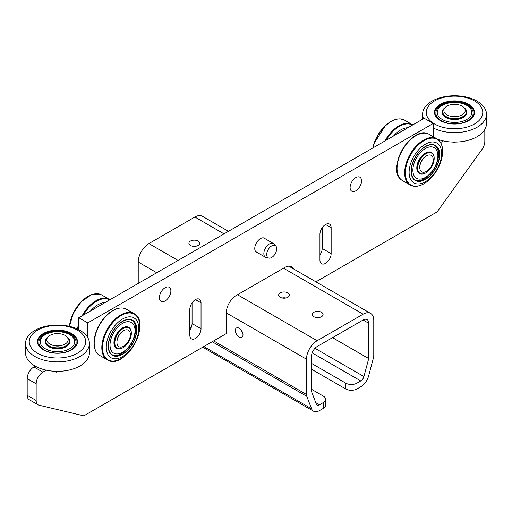 <?xml version="1.0" encoding="UTF-8"?>
<svg xmlns="http://www.w3.org/2000/svg" width="512" height="512" viewBox="0 0 512 512"><rect width="100%" height="100%" fill="white"/><g stroke="black" fill="none" stroke-linecap="round" stroke-linejoin="round"><path stroke-width="0.77" d="M275.853 246.048L274.106 244.077A7.93 4.576 120 0 0 273.427 243.52A7.93 4.576 120 0 0 265.491 248.102A7.93 4.576 120 0 0 265.491 257.261A7.93 4.576 120 0 0 266.317 257.568L268.896 258.093A7.078 4.09 120 0 0 274.048 255.437A7.078 4.09 120 0 0 276.71 248.794A7.078 4.09 120 0 0 275.853 246.048A7.078 4.09 120 0 0 271.859 245.811A7.078 4.09 120 0 0 266.701 254.771A7.078 4.09 120 0 0 268.896 258.093M123.648 346.214A9.504 5.485 120 0 0 130.362 334.579A9.504 5.485 120 0 0 123.648 330.701A9.504 5.485 120 0 0 116.928 342.336A9.504 5.485 120 0 0 123.648 346.214M65.018 344.115A10.682 6.163 0 0 0 60.23 333.798A10.682 6.163 0 0 0 47.155 341.35A10.682 6.163 0 0 0 65.018 344.115M393.498 136.032A22.995 13.274 -60 0 1 407.885 127.731M105.037 302.579A22.995 13.274 120 0 0 90.656 310.88M311.578 408.774A11.898 6.867 120 0 0 313.536 411.194A11.898 6.867 120 0 0 319.482 410.598L323.296 408.397L323.296 402.573L319.482 404.774A4.762 2.746 -60 0 1 317.107 405.011A4.762 2.746 -60 0 1 316.32 404.045L311.52 391.558L311.52 356.269A7.93 4.576 -60 0 1 317.126 346.554L363.117 320.006A7.93 4.576 -60 0 1 367.085 319.61A7.93 4.576 -60 0 1 368.723 323.245L368.723 358.534L363.923 376.557A4.762 2.746 -60 0 1 360.762 380.941L356.947 383.142L356.947 388.973L360.762 386.771A11.898 6.867 120 0 0 368.666 375.814L373.459 357.837A7.296 4.211 120 0 0 373.773 355.622L373.773 320.326A15.072 8.698 120 0 0 370.65 313.427A15.072 8.698 120 0 0 363.117 314.176L317.126 340.73A15.072 8.698 120 0 0 306.47 359.181L306.47 394.477A7.296 4.211 120 0 0 306.784 396.333L311.578 408.774L203.827 346.566M156.736 272.73L138.227 262.048L138.227 283.418M138.227 262.048A15.072 8.698 -60 0 1 148.883 243.59L178.042 260.429M224.032 233.875L194.867 217.037L148.883 243.59M194.867 217.037A15.072 8.698 -60 0 1 202.406 216.294L228.448 231.328M323.296 402.573A7.93 4.576 0 0 0 325.619 399.334A7.93 4.576 0 0 0 323.296 396.096L311.52 389.293M325.619 399.334L325.619 405.158A7.93 4.576 180 0 1 323.296 408.397M242.989 334.835A5.395 3.117 -120 0 0 240.634 329.408A5.395 3.117 -120 0 0 236.48 327.962A5.395 3.117 -120 0 0 236.48 334.189A5.395 3.117 -120 0 0 241.869 337.306A5.395 3.117 -120 0 0 242.989 334.835M287.853 297.274A5.395 3.117 0 0 0 289.434 295.072A5.395 3.117 0 0 0 284.038 291.962A5.395 3.117 0 0 0 278.65 295.072A5.395 3.117 0 0 0 281.978 297.952A5.395 3.117 0 0 0 287.853 297.274M321.504 316.704A5.395 3.117 0 0 0 323.085 314.502A5.395 3.117 0 0 0 317.69 311.386A5.395 3.117 0 0 0 312.294 314.502A5.395 3.117 0 0 0 315.629 317.376A5.395 3.117 0 0 0 321.504 316.704M198.125 245.466A5.395 3.117 0 0 0 199.706 243.264A5.395 3.117 0 0 0 194.31 240.154A5.395 3.117 0 0 0 188.915 243.264A5.395 3.117 0 0 0 192.243 246.144A5.395 3.117 0 0 0 198.125 245.466M285.939 297.984A5.395 3.117 0 0 0 282.138 297.984M319.59 317.414A5.395 3.117 0 0 0 315.789 317.414M196.211 246.182A5.395 3.117 0 0 0 192.41 246.182M356.947 388.973A7.93 4.576 180 0 1 345.728 388.973L345.728 383.142A7.93 4.576 0 0 0 356.947 383.142M345.728 383.142L311.52 363.392M345.728 388.973L311.52 369.222M240.749 329.53A5.395 3.117 -120 0 0 242.65 332.819M462.08 114.874A10.682 6.163 0 0 0 457.293 104.557A10.682 6.163 0 0 0 444.218 112.109A10.682 6.163 0 0 0 462.08 114.874M106.266 347.2A22.995 13.274 -60 0 1 130.656 316.858A22.995 13.274 -60 0 1 130.656 349.376A22.995 13.274 -60 0 1 106.266 347.2M108.224 346.067A20.224 11.674 -60 0 1 117.05 325.715A20.224 11.674 -60 0 1 132.634 320.294A20.224 11.674 -60 0 1 132.634 343.648A20.224 11.674 -60 0 1 112.41 355.328A20.224 11.674 -60 0 1 108.224 346.067A20.224 11.674 -60 0 1 117.05 325.715A20.224 11.674 -60 0 1 132.634 320.294A20.224 11.674 -60 0 1 132.634 343.648A20.224 11.674 -60 0 1 112.41 355.328A20.224 11.674 -60 0 1 108.224 346.067M122.918 347.75A12.134 7.008 -60 0 1 122.746 347.846A12.134 7.008 -60 0 1 116.678 348.448A12.134 7.008 -60 0 1 114.17 342.893A12.134 7.008 -60 0 1 119.462 330.682A12.134 7.008 -60 0 1 128.813 327.43A12.134 7.008 -60 0 1 131.328 332.986A12.134 7.008 -60 0 1 131.328 333.184M114.842 342.893A11.661 6.733 -60 0 1 123.085 328.614A11.661 6.733 -60 0 1 131.328 333.376A11.661 6.733 -60 0 1 123.085 347.654A11.661 6.733 -60 0 1 114.842 342.893M116.928 342.118A8.723 5.037 -60 0 1 116.915 341.696A8.723 5.037 -60 0 1 123.085 331.014A8.723 5.037 -60 0 1 123.456 330.81M116.678 348.448L116.454 348.32A12.134 7.008 -60 0 1 113.946 342.765A12.134 7.008 -60 0 1 119.238 330.554A12.134 7.008 -60 0 1 128.589 327.302L128.813 327.43M131.59 320.147A19.834 11.45 -60 0 1 131.546 343.021A19.834 11.45 -60 0 1 111.757 354.502M110.022 345.03A17.683 10.208 -60 0 1 128.774 321.702A17.683 10.208 -60 0 1 128.774 346.707A17.683 10.208 -60 0 1 110.022 345.03M108.448 345.939A19.91 11.494 -60 0 1 117.139 325.907A19.91 11.494 -60 0 1 132.48 320.57A19.91 11.494 -60 0 1 132.48 343.558A19.91 11.494 -60 0 1 112.57 355.053A19.91 11.494 -60 0 1 108.448 345.939M132.019 320.333A19.91 11.494 -60 0 1 131.578 343.04A19.91 11.494 -60 0 1 112.134 354.778M441.626 153.626A22.995 13.274 120 0 0 417.274 151.36A22.995 13.274 120 0 0 417.203 183.917A22.995 13.274 120 0 0 441.626 153.626M439.667 154.752A20.224 11.674 120 0 0 435.482 145.453A20.224 11.674 120 0 0 415.258 157.126A20.224 11.674 120 0 0 415.258 180.48A20.224 11.674 120 0 0 430.822 175.078A20.224 11.674 120 0 0 439.667 154.752A20.224 11.674 120 0 0 435.482 145.453A20.224 11.674 120 0 0 415.258 157.126A20.224 11.674 120 0 0 415.258 180.48A20.224 11.674 120 0 0 430.822 175.078A20.224 11.674 120 0 0 439.667 154.752M434.17 158.342A12.134 7.008 120 0 0 434.17 158.17A12.134 7.008 120 0 0 434.17 158.144A12.134 7.008 120 0 0 431.661 152.589A12.134 7.008 120 0 0 419.526 159.59A12.134 7.008 120 0 0 419.526 173.606A12.134 7.008 120 0 0 425.594 173.005A12.134 7.008 120 0 0 425.76 172.902M426.298 155.968A8.723 5.037 120 0 0 425.926 156.166A8.723 5.037 120 0 0 419.757 166.854A8.723 5.037 120 0 0 419.77 167.277M434.17 158.554A11.661 6.733 120 0 0 434.17 158.528A11.661 6.733 120 0 0 425.926 153.773A11.661 6.733 120 0 0 417.683 168.051A11.661 6.733 120 0 0 425.926 172.813A11.661 6.733 120 0 0 434.17 158.554M431.661 152.589L431.437 152.461A12.134 7.008 120 0 0 419.302 159.462A12.134 7.008 120 0 0 419.302 173.478L419.526 173.606M439.443 154.88A19.91 11.494 120 0 0 435.322 145.728A19.91 11.494 120 0 0 415.411 157.222A19.91 11.494 120 0 0 415.411 180.205A19.91 11.494 120 0 0 430.739 174.893A19.91 11.494 120 0 0 439.443 154.88M414.976 179.93A19.91 11.494 120 0 0 430.131 174.061A19.91 11.494 120 0 0 438.547 154.362A19.91 11.494 120 0 0 434.861 145.485M437.869 155.782A17.683 10.208 120 0 0 419.142 154.042A17.683 10.208 120 0 0 419.091 179.078A17.683 10.208 120 0 0 437.869 155.782M414.605 179.654A19.834 11.45 120 0 0 429.856 174.298A19.834 11.45 120 0 0 438.496 154.394A19.834 11.45 120 0 0 434.438 145.299M425.555 156.397L426.49 155.859A9.504 5.485 120 0 0 419.77 167.494A9.504 5.485 120 0 0 426.49 171.373A9.504 5.485 120 0 0 433.21 159.738A9.504 5.485 120 0 0 426.49 155.859L425.37 156.506M265.248 238.803A8.09 4.672 120 0 0 264.531 238.202A8.09 4.672 120 0 0 256.442 242.874A8.09 4.672 120 0 0 256.442 252.218A8.09 4.672 120 0 0 257.318 252.538M331.149 227.725A7.93 4.576 120 0 0 329.504 224.096A7.93 4.576 120 0 0 323.398 226.221A7.93 4.576 120 0 0 319.936 234.202L319.936 260.102A7.93 4.576 120 0 0 321.574 263.738A7.93 4.576 120 0 0 327.686 261.613A7.93 4.576 120 0 0 331.149 253.626L331.149 227.725L325.542 224.486M454.784 142.099L453.408 142.893L453.408 142.086M315.936 281.837L437.146 211.859L481.965 149.453A9.517 5.498 120 0 0 484.813 141.459L484.813 129.51M443.347 140.928L440.595 142.522M433.216 136.365L433.216 123.462L87.75 322.918L87.75 337.594M57.728 371.341L56.346 372.134L56.346 371.328M46.285 370.17L42.886 372.134A9.517 5.498 120 0 0 36.16 383.789L36.16 400.486A9.517 5.498 120 0 0 38.131 404.845A9.517 5.498 120 0 0 39.008 405.19L83.827 415.846L226.278 333.606L226.278 312.883A14.278 8.243 120 0 1 236.371 295.398L284.602 267.552A14.278 8.243 120 0 1 291.738 266.842A14.278 8.243 120 0 1 293.773 269.043M201.037 302.842A7.93 4.576 120 0 0 199.398 299.213A7.93 4.576 120 0 0 193.286 301.338A7.93 4.576 120 0 0 189.824 309.318L189.824 335.219A7.93 4.576 120 0 0 191.462 338.854A7.93 4.576 120 0 0 197.574 336.73A7.93 4.576 120 0 0 201.037 328.749L201.037 302.842L195.43 299.603M350.106 187.507A8.09 4.672 120 0 0 351.782 191.213A8.09 4.672 120 0 0 359.872 186.541A8.09 4.672 120 0 0 359.872 177.203A8.09 4.672 120 0 0 353.638 179.366A8.09 4.672 120 0 0 350.106 187.507M170.867 290.995A8.09 4.672 120 0 0 169.19 287.29A8.09 4.672 120 0 0 161.101 291.962A8.09 4.672 120 0 0 161.101 301.299A8.09 4.672 120 0 0 167.334 299.136A8.09 4.672 120 0 0 170.867 290.995M35.283 366.163L33.914 366.95A9.517 5.498 120 0 0 27.187 378.611L27.187 395.302A9.517 5.498 120 0 0 29.158 399.661L38.131 404.845M433.216 123.462L424.243 118.285L78.778 317.734L78.778 329.715M319.936 254.925A7.93 4.576 120 0 0 322.176 248.448L322.176 227.725M189.824 330.042A7.93 4.576 120 0 0 192.064 323.565L192.064 302.842M87.75 322.918L78.778 317.734M63.597 352.512A18.643 10.765 0 0 0 75.258 339.117A18.643 10.765 0 0 0 52.422 331.981A18.643 10.765 0 0 0 39.373 344.941A18.643 10.765 0 0 0 51.341 352.512M40.698 344.102A17.28 9.978 0 0 0 69.466 348.877A17.28 9.978 0 0 0 62.246 332.109A17.28 9.978 0 0 0 40.698 344.102M77.171 342.022A19.712 11.379 0 0 0 57.472 330.963A19.712 11.379 0 0 0 37.766 342.022M45.178 341.44L45.178 341.696A12.294 7.098 0 0 0 45.536 343.411A12.294 7.098 0 0 0 58.963 348.742A12.294 7.098 0 0 0 69.76 341.696L69.76 341.44A12.294 7.098 180 0 1 56.864 348.525A12.294 7.098 180 0 1 45.178 341.44A12.294 7.098 180 0 1 47.981 336.922M38.035 344.486A20.026 11.565 0 0 0 59.904 353.171A20.026 11.565 0 0 0 77.498 341.696A20.026 11.565 0 0 0 57.472 330.138A20.026 11.565 0 0 0 37.44 341.696A20.026 11.565 0 0 0 38.035 344.486M38.342 344.442A19.712 11.379 0 0 0 59.866 352.992A19.712 11.379 0 0 0 77.178 341.696A19.712 11.379 0 0 0 57.472 330.317A19.712 11.379 0 0 0 37.76 341.696A19.712 11.379 0 0 0 38.342 344.442M67.11 337.107A11.814 6.822 180 0 1 67.827 344.333A11.814 6.822 180 0 1 56.89 347.866A11.814 6.822 180 0 1 46.842 344.032A11.814 6.822 180 0 1 47.827 337.107M62.202 345.28A8.723 5.037 180 0 1 57.043 346.08A8.723 5.037 180 0 1 52.736 345.28M66.957 336.922A12.294 7.098 180 0 1 69.76 341.44M89.338 342.253A31.936 18.438 180 0 1 57.472 361.882A31.936 18.438 180 0 1 25.6 342.253A31.936 18.438 180 0 1 73.427 327.475A31.936 18.438 180 0 1 89.338 342.253L89.338 354.093A31.936 18.438 180 0 1 57.472 371.341A31.936 18.438 180 0 1 25.6 354.099M71.578 327.578A28.237 16.301 180 0 1 71.597 355.808A28.237 16.301 180 0 1 29.235 341.702A28.237 16.301 180 0 1 71.578 327.578M67.475 331.68A20.026 11.565 180 0 1 77.498 341.696A20.026 11.565 180 0 1 57.472 353.261A20.026 11.565 180 0 1 37.44 341.696A20.026 11.565 180 0 1 67.475 331.68M460.659 123.27A18.643 10.765 0 0 0 469.542 106.714A18.643 10.765 0 0 0 439.52 106.714A18.643 10.765 0 0 0 448.403 123.27M454.208 122.432A17.28 9.978 0 0 0 469.658 107.629A17.28 9.978 0 0 0 439.725 107.309A17.28 9.978 0 0 0 454.208 122.432M474.234 112.781A19.712 11.379 0 0 0 454.528 101.722A19.712 11.379 0 0 0 434.829 112.781M442.24 112.198L442.24 112.454A12.294 7.098 0 0 0 454.304 119.552A12.294 7.098 0 0 0 466.822 112.454L466.822 112.198A12.294 7.098 180 0 1 466.234 114.368A12.294 7.098 180 0 1 452.627 119.206A12.294 7.098 180 0 1 442.24 112.198A12.294 7.098 180 0 1 445.043 107.686M454.157 124.013A20.026 11.565 0 0 0 474.554 112.454A20.026 11.565 0 0 0 454.528 100.896A20.026 11.565 0 0 0 434.502 112.454A20.026 11.565 0 0 0 454.157 124.013M454.163 123.834A19.712 11.379 0 0 0 474.24 112.454A19.712 11.379 0 0 0 454.528 101.075A19.712 11.379 0 0 0 434.822 112.454A19.712 11.379 0 0 0 454.163 123.834M464.173 107.866A11.814 6.822 180 0 1 465.779 113.901A11.814 6.822 180 0 1 449.242 117.907A11.814 6.822 180 0 1 444.89 107.866M459.264 116.038A8.723 5.037 180 0 1 449.798 116.038M464.019 107.686A12.294 7.098 180 0 1 466.822 112.198M486.4 124.845A31.936 18.438 180 0 1 437.862 139.386M423.552 118.688A31.936 18.438 180 0 1 422.662 113.011A31.936 18.438 180 0 1 431.949 101.165A31.936 18.438 180 0 1 465.786 96.947A31.936 18.438 180 0 1 486.4 113.011A31.936 18.438 180 0 1 468.493 130.784A31.936 18.438 180 0 1 433.216 127.936M434.566 100.928A28.237 16.301 180 0 1 481.805 108.237A28.237 16.301 180 0 1 447.226 128.205A28.237 16.301 180 0 1 434.566 100.928M440.371 104.282A20.026 11.565 180 0 1 462.195 101.773A20.026 11.565 180 0 1 474.554 112.454A20.026 11.565 180 0 1 454.528 124.019A20.026 11.565 180 0 1 434.502 112.454A20.026 11.565 180 0 1 440.371 104.282M386.189 140.256A26.342 15.213 -60 0 1 412.454 125.094M384.947 140.973A26.739 15.437 -60 0 1 412.826 124.877M373.094 147.814A26.739 15.437 -60 0 1 403.821 119.712L399.891 118.842L396.346 119.226L391.61 121.062L385.446 125.549L373.958 143.686L372.813 147.974M372.826 147.968A26.342 15.213 -60 0 1 396.954 119.187M94.112 294.029A26.342 15.213 120 0 0 69.472 326.362M110.189 299.872L100.979 294.554A26.739 15.437 120 0 0 81.709 301.613A26.739 15.437 120 0 0 69.664 326.406M109.978 299.725A26.739 15.437 120 0 0 82.106 315.821M78.778 323.578A26.739 15.437 120 0 0 77.478 329.075M109.613 299.936A26.342 15.213 120 0 0 83.347 315.098M78.778 326.285A26.342 15.213 120 0 0 78.17 329.402M315.782 402.637L319.482 404.774M306.784 396.333L212.205 341.728M190.4 329.139L189.824 328.806M189.824 327.13L191.059 327.84M213.658 340.89L306.47 394.477M306.47 359.181L226.278 312.883M237.491 294.746L317.126 340.73M363.117 314.176L283.482 268.198M368.717 358.579L332.506 337.677M314.976 348.294L363.923 376.557M360.762 380.941L312.166 352.883M368.723 323.245L363.117 320.006M332.55 337.651L368.723 358.534M102.528 347.776A26.342 15.213 -60 0 1 130.47 313.018A26.342 15.213 -60 0 1 130.47 350.272A26.342 15.213 -60 0 1 102.528 347.776M108.179 360.346L98.963 355.027A26.739 15.437 -60 0 1 94.208 343.296A26.739 15.437 -60 0 1 105.357 316.947A26.739 15.437 -60 0 1 125.658 308.8L134.867 314.118C151.226 324.198 125.082 369.472 108.179 360.346A26.739 15.437 -60 0 1 101.811 347.686A26.739 15.437 -60 0 1 114.01 320.23A26.739 15.437 -60 0 1 134.861 314.118M94.048 342.88A26.342 15.213 -60 0 1 118.79 308.275M421.632 133.434A26.342 15.213 120 0 0 402.349 149.677A26.342 15.213 120 0 0 397.92 174.496M437.709 139.277L428.499 133.958A26.739 15.437 120 0 0 402.586 149.818A26.739 15.437 120 0 0 401.811 180.186L411.021 185.504C416.608 187.597 422.733 185.651 429.395 179.661C434.637 174.675 438.47 168.627 440.89 161.523L442.656 151.354C442.63 145.811 440.986 141.786 437.709 139.277A26.739 15.437 120 0 0 410.189 154.208A26.739 15.437 120 0 0 411.021 185.504M442.63 151.475A26.342 15.213 120 0 0 414.726 148.877A26.342 15.213 120 0 0 414.643 186.176A26.342 15.213 120 0 0 442.63 151.475M36.16 400.486L27.187 395.302M36.16 383.789L27.187 378.611M42.886 372.134L33.914 366.95M322.176 248.448L331.149 253.626M192.064 323.565L201.037 328.749M255.725 251.616L265.491 257.261M263.654 237.882L273.427 243.52M116.928 341.261L116.928 342.336M122.714 331.238L123.648 330.701M413.03 125.03L403.821 119.712M100.979 294.554L91.546 294.656L81.37 301.594L73.235 313.286L69.453 326.355M313.536 411.194L202.714 347.206M370.65 313.427L288.813 266.182M125.658 308.8C120.064 306.701 113.939 308.653 107.277 314.643C102.035 319.629 98.208 325.677 95.789 332.781L94.022 343.002C94.054 348.518 95.706 352.525 98.963 355.027M131.328 333.376L131.328 332.986M123.085 347.654L122.746 347.846M428.499 133.958C411.59 124.832 385.453 170.106 401.811 180.186M434.17 158.528L434.17 158.144M425.926 172.813L425.594 173.005M419.77 166.419L419.77 167.494M25.6 342.253L25.6 354.093M486.4 113.011L486.4 124.851M422.662 113.011L422.33 119.392"/></g></svg>

